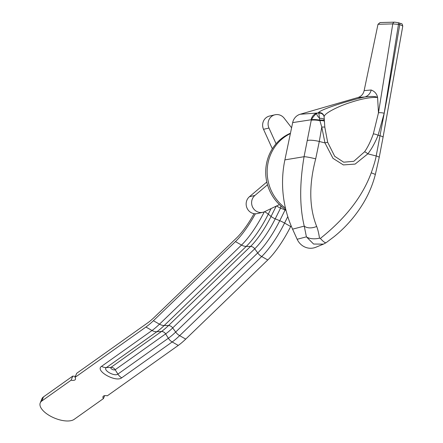 <?xml version="1.0" encoding="UTF-8"?>
<svg xmlns="http://www.w3.org/2000/svg" width="443" height="443" viewBox="0 0 443 443"><rect width="100%" height="100%" fill="white"/><g stroke="black" fill="none" stroke-linecap="round" stroke-linejoin="round"><path stroke-width="0.66" d="M285.458 208.088A43.154 40.822 -103 0 1 267.256 168.811A43.154 40.822 -103 0 1 290.375 133.592M272.34 148.804L263.524 129.312A9.591 9.07 -103 0 1 269.571 116.033L275.02 114.776A9.591 9.07 -103 0 1 284.173 118.198L291.588 127.772M285.84 209.677A43.154 40.822 -103 0 1 279.417 204.588L264.643 211.682A9.591 9.07 -103 0 1 262.854 212.308A9.591 9.07 -103 0 1 252.571 207.047A9.591 9.07 -103 0 1 254.891 195.457L267.506 184.781A43.154 40.822 -103 0 1 276.078 143.759L268.973 128.055A9.591 9.07 -103 0 1 275.02 114.776M262.854 212.308L257.405 213.559A9.591 9.07 -103 0 1 247.122 208.304A9.591 9.07 -103 0 1 249.442 196.709L266.802 182.023M267.506 184.781A43.154 40.822 77 0 0 279.417 204.588M290.447 133.232A43.154 40.822 77 0 0 276.078 143.759M378.466 112.871A4.602 1.036 10 0 1 384.181 113.236L398.473 24.398L392.769 23.9L377.995 24.299L380.116 22.543M377.995 24.299L364.146 90.605L371.173 90.007C374.695 91.352 376.838 93.822 377.597 97.405C370.459 97.139 361.344 98.855 350.252 102.543C339.914 105.722 323.905 113.148 324.115 116.924L324.819 127.207L327.648 142.203L334.703 156.296L343.69 162.193L353.785 161.313L364.611 151.766C367.834 147.137 370.741 141.179 373.338 133.897L378.466 112.865L377.597 97.405C375.692 96.33 371.461 96.181 364.905 96.956A9.591 8.949 85.1 0 0 371.173 90.007M292.673 122.595L284.882 159.884A107.128 101.353 77 0 0 292.585 229.158L304.247 226.107C299.584 206.853 299.523 183.718 304.064 156.706L311.34 119.743L292.673 122.595A11.507 10.887 -103 0 1 300.204 114.244L357.878 97.554C361.211 96.48 363.299 94.16 364.146 90.605M292.585 229.158L297.159 239.264A15.344 14.514 -103 0 0 315.842 247.244L323.44 244.132L313.594 244.038L306.418 236.844A13.423 7.027 -11.9 0 0 319.525 238.179C318.705 232.996 317.753 229.086 316.679 226.451C309.164 207.59 308.832 185.058 315.693 158.86L319.292 141.472L324.968 142.917L321.773 127.102L319.724 120.075L318.849 113.214L318.351 112.777C320.466 109.133 352.124 99.708 364.905 96.956L357.878 97.554M324.337 120.795A4.602 0.936 -2.9 0 0 324.337 120.784A4.602 0.936 -2.9 0 0 319.724 120.075C315.781 119.483 312.991 119.372 311.34 119.743C313.362 116.448 315.377 114.211 317.393 113.031L300.204 114.244M324.381 121.603L324.293 119.931C324.01 118.813 322.46 118.27 319.636 118.298C316.911 115.64 316.164 113.884 317.393 113.031L318.351 112.777A4.602 4.591 2.8 0 1 324.115 116.924M311.196 119.527A8.843 8.367 -103 0 1 316.989 113.109M384.186 113.231L378.084 135.281C375.022 142.867 371.605 149.058 367.834 153.843L355.12 164.087L343.364 164.923L332.986 158.356L324.968 142.917L327.648 142.203M402.576 26.397C403.097 25.96 402.155 25.401 399.752 24.725L387.431 96.125L376.196 155.975C375.481 159.951 373.831 165.555 371.24 172.803C362.546 196.448 345.584 218.321 320.355 238.423L319.525 238.179M373.338 133.897A4.602 1.196 -158.4 0 1 378.084 135.281L380.05 135.779A4.602 0.958 -169.2 0 1 383.057 137.286L379.202 157.486L375.359 174.42C372.923 183.906 369.274 192.866 364.423 201.305C356.382 215.11 346.188 226.966 333.839 236.878L326.186 242.637A13.423 2.719 -124.9 0 1 320.355 238.423M297.159 239.264L306.418 236.844L304.247 226.107A12.077 7.802 -24.3 0 0 316.679 226.451M317.902 112.904L318.849 113.214A4.602 4.33 -4.4 0 1 324.132 117.135L324.132 117.135A4.602 4.33 -4.4 0 1 324.138 117.273M40.241 402.903L41.93 398.789A19.176 8.633 22.3 0 1 43.503 396.878L41.814 400.998A19.176 8.633 -157.7 0 0 40.241 402.903A19.176 8.633 -157.7 0 0 52.285 417.09A19.176 8.633 -157.7 0 0 74.153 419.371L103.452 398.562L104.637 395.66M103.452 398.562A5.848 2.63 22.3 0 1 102.981 396.673A5.848 2.63 22.3 0 1 107.322 395.809L178.269 345.418A79.208 19.365 -60.4 0 0 185.728 339.1L267.771 259.975A40.85 9.984 -60.4 0 0 290.663 226.517L291.079 225.675M41.814 400.998L71.113 380.188L72.802 376.068L43.503 396.878M255.378 213.781A40.85 9.984 -60.4 0 1 235.438 241.601L153.394 320.726A79.208 19.365 -60.4 0 1 145.93 327.039L74.983 377.436A5.848 2.63 22.3 0 1 75.454 379.324A5.848 2.63 22.3 0 1 71.113 380.188M74.983 377.436L76.672 373.316L147.619 322.925A74.219 18.146 -60.4 0 0 154.613 317.005L236.656 237.88A35.861 8.766 -60.4 0 0 254.049 213.664M75.487 376.218A5.848 2.63 22.3 0 1 72.802 376.068M268.973 128.055L263.524 129.312M254.891 195.457L249.442 196.709M383.057 137.286L402.759 26.198C401.962 22.294 401.28 24.193 399.525 23.042L398.246 22.715A2.304 0.67 -75.7 0 1 398.473 24.398L399.752 24.725A2.304 0.67 -75.7 0 0 399.525 23.042A2.304 0.67 -75.7 0 0 399.459 23.036L398.307 22.743M378.466 112.865L392.769 23.9A2.304 2.154 -91.5 0 1 394.796 22.15L380.016 22.549M284.882 159.884L304.064 156.706A9.591 0.853 13 0 1 315.693 158.86M379.202 157.486A4.602 0.958 -169.1 0 0 376.196 155.975L367.834 153.843A4.602 1.462 -142.2 0 0 364.611 151.766M307.42 140.514A9.591 1.982 10.4 0 1 319.292 141.472L321.773 127.102A4.602 0.509 -6.2 0 1 324.819 127.207M375.359 174.42L371.24 172.803M311.241 120.241A9.27 1.6 9.4 0 1 319.857 120.618A4.602 0.914 -3.1 0 1 324.365 121.288L324.381 121.626M394.796 22.15L398.246 22.715A2.304 0.67 -75.7 0 0 398.179 22.709M145.93 327.039L152.01 330.5L101.558 366.339C94.542 370.603 115.833 382.702 121.725 377.801L172.183 341.963L178.269 345.418M121.725 377.801A9.591 8.234 54.6 0 1 117.893 374.091L168.351 338.253L165.627 333.889L115.174 369.728A2.475 1.113 22.3 0 1 112.057 369.279A2.475 1.113 22.3 0 1 111.005 367.363A4.602 3.954 -125.4 0 1 113.33 367.95A4.602 3.954 54.6 0 1 115.174 369.728L117.893 374.091C114.532 376.882 102.422 369.999 106.409 367.568L111.005 367.363L161.457 331.519L156.866 331.724A9.591 8.234 -125.4 0 1 152.01 330.5A79.208 19.365 119.6 0 0 159.474 324.182A9.591 7.16 -134 0 0 164.187 325.533A77.702 18.994 119.6 0 1 156.866 331.724L106.409 367.568A9.591 8.234 -125.4 0 1 101.558 366.339M185.728 339.1L179.648 335.644L261.691 256.519A9.591 7.16 46 0 1 257.715 252.931A39.349 9.619 -60.4 0 0 279.76 220.703L275.23 218.825A36.586 8.943 -60.4 0 1 254.731 248.789A4.602 3.433 46 0 0 250.561 246.419L168.523 325.544A4.602 3.433 46 0 1 172.692 327.914L254.731 248.789L257.715 252.931L175.672 332.056A9.591 7.16 46 0 0 179.648 335.644A79.208 19.365 -60.4 0 1 172.183 341.963A9.591 8.234 54.6 0 1 168.351 338.253A77.702 18.994 -60.4 0 0 175.672 332.056L172.692 327.914A74.939 18.318 -60.4 0 1 165.627 333.889A4.602 3.954 54.6 0 0 161.457 331.519A74.939 18.318 -60.4 0 0 168.523 325.544L164.187 325.533L246.23 246.408A9.591 7.16 -134 0 1 241.518 245.057L159.474 324.182L153.394 320.726M286.017 210.381A9.591 2.038 26.5 0 0 285.098 209.988L279.76 220.703A9.591 2.038 26.5 0 1 284.578 223.062L287.789 216.616M267.771 259.975L261.691 256.519A40.85 9.984 -60.4 0 0 284.578 223.062L290.663 226.517M276.199 206.133L271.061 216.455L268.275 214.174A39.349 9.619 119.6 0 1 246.23 246.408L250.561 246.419A36.586 8.943 -60.4 0 0 271.061 216.455A4.602 0.98 26.5 0 0 275.23 218.825L280.569 208.11A2.475 2.342 77 0 0 280.308 205.419M285.364 209.367L285.098 209.988L280.569 208.11A4.602 0.98 26.5 0 1 278.254 206.975A4.602 0.98 -153.5 0 1 276.637 205.929M235.438 241.601L241.518 245.057A40.85 9.984 119.6 0 0 264.288 211.843M271.05 208.609L268.275 214.174A9.591 2.038 -153.5 0 0 264.593 211.704M279.66 204.821A2.475 2.342 77 0 0 279.317 204.638M326.186 242.637L323.44 244.132M324.293 119.892L324.121 117.018"/></g></svg>

